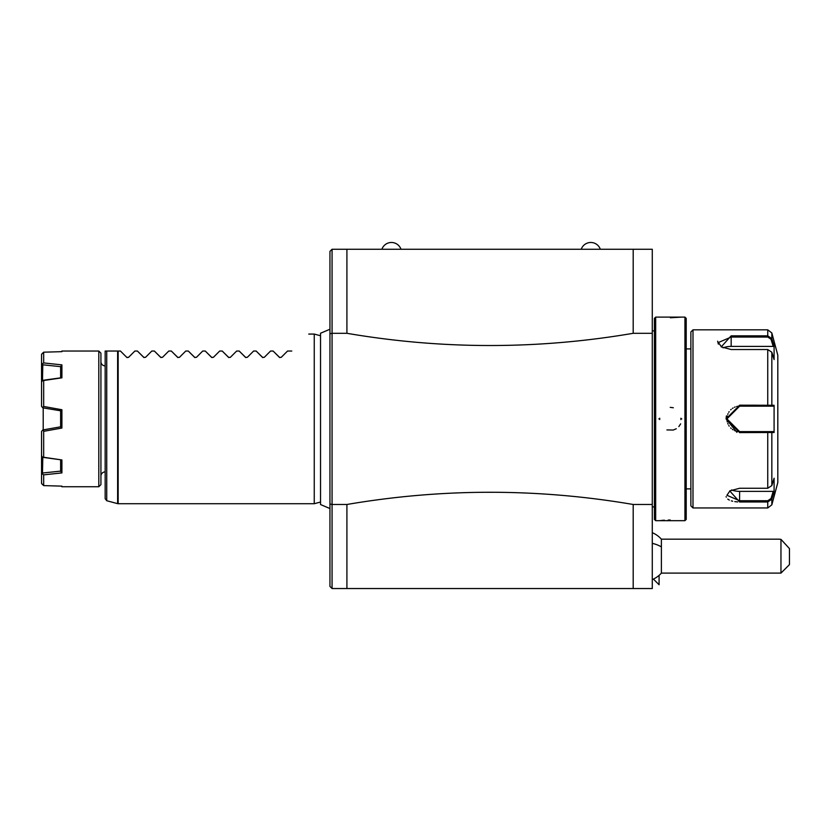 <?xml version="1.0" encoding="UTF-8"?>
<svg xmlns="http://www.w3.org/2000/svg" width="831" height="831" viewBox="0 0 831 831"><rect width="100%" height="100%" fill="white"/><g stroke="black" fill="none" stroke-linecap="round" stroke-linejoin="round"><path stroke-width="1.25" d="M652.283 504.479L633.191 504.479C537.771 488.202 442.341 488.202 346.911 504.479L332.068 504.479L332.068 333.304L346.911 333.304L346.911 249.248L652.283 249.248L652.283 588.535L332.068 588.535L329.949 586.416L329.949 251.367L332.068 249.248L332.068 333.304L329.949 333.782M633.191 504.479L633.191 588.535M346.911 333.304C442.341 349.591 537.771 349.591 633.191 333.304L652.283 333.304M633.191 249.248L633.191 333.304M346.911 249.248L332.068 249.248M600.325 249.248L581.243 249.248A10.107 10.107 0 0 1 600.325 249.248M400.989 249.248L381.907 249.248A10.107 10.107 0 0 1 400.989 249.248M329.949 324.952L329.949 504.292M329.949 504.012L332.068 504.479L332.068 588.535M346.911 588.535L346.911 504.479M320.537 502.038L314.253 503.721L314.253 334.072L308.748 334.072M117.618 351.035L118.168 351.035L118.168 503.721L117.618 503.648L117.618 351.035L106.742 351.035L106.742 500.729L117.618 503.648M120.433 351.035L126.748 357.351L120.433 351.035L118.168 351.035M106.742 500.729L105.163 498.683L105.163 351.035L106.742 351.035M126.748 357.351L128.545 357.351L127.101 357.6M134.861 351.035L128.545 357.351L134.861 351.035L137.395 351.035L144.064 357.6M143.711 357.351L145.508 357.351L151.824 351.035L145.508 357.351L143.711 357.351L145.508 357.351L143.711 357.351L137.395 351.035M160.674 357.351L162.471 357.351L160.674 357.351L162.471 357.351L160.674 357.351L154.358 351.035L161.027 357.6M168.786 351.035L162.471 357.351L168.786 351.035L171.321 351.035L178 357.6M177.637 357.351L179.444 357.351L185.76 351.035L179.444 357.351L177.637 357.351L179.444 357.351L177.637 357.351L171.321 351.035M194.61 357.351L196.407 357.351L194.61 357.351L196.407 357.351L194.61 357.351L188.284 351.035L194.963 357.6M202.722 351.035L196.407 357.351L202.722 351.035L205.257 351.035L211.926 357.6M211.573 357.351L213.37 357.351L219.685 351.035L213.37 357.351L211.573 357.351L213.37 357.351L211.573 357.351L205.257 351.035M228.535 357.351L230.332 357.351L228.535 357.351L230.332 357.351L228.535 357.351L222.22 351.035L228.889 357.6M236.648 351.035L230.332 357.351L236.648 351.035L239.183 351.035L245.851 357.6M245.498 357.351L247.295 357.351L253.611 351.035L247.295 357.351L245.498 357.351L247.295 357.351L245.498 357.351L239.183 351.035M262.461 357.351L264.258 357.351L262.461 357.351L264.258 357.351L262.461 357.351L256.145 351.035L262.825 357.6M270.574 351.035L264.258 357.351L270.574 351.035L273.108 351.035L279.787 357.6M279.424 357.351L281.231 357.351L287.547 351.035L281.231 357.351L279.424 357.351L281.231 357.351L279.424 357.351L273.108 351.035M291.774 351.035C314.752 328.058 314.752 328.058 291.774 351.035C314.752 328.058 314.752 328.058 291.774 351.035L287.547 351.035M256.145 351.035L253.611 351.035M222.22 351.035L219.685 351.035M188.284 351.035L185.76 351.035M154.358 351.035L151.824 351.035M100.925 361.641A4.238 4.238 0 0 0 105.163 365.879M100.925 476.153A4.238 4.238 0 0 1 105.163 471.904M100.925 484.629L100.925 353.154L98.806 351.035L98.806 486.748L100.925 484.629M43.669 457.268L61.91 459.959L61.91 472.912L43.669 474.854L41.55 473.4L41.55 455.637L42.485 457.247L43.669 457.268L43.669 431.331L61.91 428.048L61.91 409.735L43.669 406.463L43.669 380.515L42.485 380.536L42.807 364.799L60.632 366.658L61.91 364.871L61.91 377.825L43.669 380.515M43.669 474.854L43.669 485.605L61.91 486.135L61.91 486.748L98.806 486.748M61.91 486.135L43.669 485.605L41.55 483.424L41.55 473.4M42.485 473.431L42.807 457.341L60.632 459.782M61.91 428.048L60.632 426.812L42.807 429.959L43.929 431.279M42.485 353.206L41.55 354.37L43.669 352.188L61.91 351.658L43.669 352.188L43.669 362.929L61.91 364.871M61.276 351.669L61.91 351.035L61.91 351.658M43.202 407.896L43.202 429.887M42.485 380.536L41.55 382.146L41.55 354.37M41.55 364.383L43.669 362.929M61.91 377.825L60.632 377.876L60.632 366.44M60.632 377.856L42.807 380.297M41.55 406.338L42.807 407.834L41.55 406.338L41.55 382.146M42.485 407.45L43.669 406.463M60.632 426.978L60.632 410.805L61.91 409.735M60.632 410.805L42.807 407.834M42.485 430.333L41.55 431.445L41.55 455.637M61.91 472.912L60.632 471.343L60.632 459.917L60.632 471.343M60.632 471.125L42.807 472.984M41.55 483.424L42.485 484.577M41.55 431.445L42.786 429.98M659.087 575.364L659.087 584.764L653.415 579.093M652.283 532.681A25.449 25.449 0 0 1 661.383 539.174L661.383 546.902A25.449 13.857 180 0 0 652.283 543.36M652.283 579.602A25.449 25.449 0 0 0 661.383 573.11L661.383 546.902M780.963 573.11L780.963 539.361L789.45 548.585L789.45 564.623L780.963 573.11L661.383 573.11M779.146 539.174L780.963 539.361M655.669 317.11L654.402 318.377L654.402 519.406L655.669 520.684L684.931 520.684L684.931 317.11L655.669 317.11L655.669 520.684M681.752 418.897L680.911 418.897A10.606 10.606 0 0 1 680.88 419.562M666.919 429.928L673.318 430.032L676.289 428.744M678.844 426.594L680.641 423.862M670.264 520.019L668.176 520.05M664.385 520.196L661.31 520.435M659.772 520.58L658.962 520.673M673.339 407.761L670.233 407.346M670.337 317.764L681.752 317.11M684.931 317.11L686.209 318.377L686.209 519.406L684.931 520.684M686.209 488.867L690.873 488.867M686.209 348.916L690.873 348.916M692.992 507.959L692.992 329.824L690.873 331.953L690.873 505.84L692.992 507.959L767.74 507.959L767.74 501.955L739.642 501.955L729.722 490.924L739.642 488.254L767.74 488.254L771.843 485.564L774.087 478.199L774.087 491.807L771.843 499.171L767.74 501.955L767.74 500.74L739.642 500.74L726.928 495.286L730.044 490.726M726.117 496.574L726.273 497.156M727.759 499.119L729.338 500.096M731.384 500.885L732.682 501.228M734.781 501.623L737.679 501.903M739.559 501.955L739.642 491.37A12.725 6.357 0 0 1 731.571 489.926M726.387 415.978L726.076 418.897L739.642 405.185L774.087 405.279L774.087 432.504L739.642 432.598L726.076 418.897L736.9 432.317M739.559 432.598L739.642 431.621L726.928 418.897L739.642 406.172L767.74 406.172L739.642 406.172A12.725 12.725 0 0 0 737.388 406.369M692.992 329.824L767.74 329.824L767.74 335.828L731.166 335.828L767.74 335.828L771.843 338.622L771.843 332.971L777.816 355.273L777.816 482.51L771.843 504.812L771.843 499.171L771.023 498.538L767.74 500.74M771.843 485.564L771.843 432.504L771.023 431.611L739.642 431.621A12.725 12.725 0 0 1 737.398 431.414M717.641 341.209L718.348 344.107M757.031 405.196L739.642 405.185L739.642 406.172M773.204 346.413L774.087 345.976L771.843 338.622L774.087 345.976L774.087 359.584L771.843 352.23L767.74 349.529L731.166 349.529L721.246 346.859L731.166 335.828L731.166 337.043L767.74 337.043L771.023 339.245L773.204 346.413L731.166 346.413A12.725 6.357 180 0 0 723.095 347.857M771.843 338.622L771.023 339.245M771.843 499.171L774.087 491.807L773.204 491.37L771.023 498.538M773.204 491.37L739.642 491.37M773.204 431.621L771.023 431.611L773.204 431.621L774.087 432.504M770.763 431.621L768.467 431.621M767.74 488.254L767.74 431.611L739.642 431.621M737.367 431.414A12.725 12.725 0 0 1 736.65 431.258M735.175 430.801A12.725 12.725 0 0 1 734.459 430.51M733.098 429.804A12.725 12.725 0 0 1 732.443 429.388M731.228 428.432A12.725 12.725 0 0 1 730.667 427.903M729.182 426.126A12.725 12.725 0 0 1 728.756 425.472M728.039 424.111A12.725 12.725 0 0 1 727.748 423.395M727.291 421.93A12.725 12.725 0 0 1 727.125 421.182M727.115 421.068A12.725 12.725 0 0 1 727.115 416.715M727.125 416.601A12.725 12.725 0 0 1 727.291 415.853M727.748 414.389A12.725 12.725 0 0 1 728.039 413.682M728.756 412.311A12.725 12.725 0 0 1 729.171 411.667M730.657 409.88A12.725 12.725 0 0 1 731.228 409.351M732.443 408.405A12.725 12.725 0 0 1 733.098 407.99M734.459 407.273A12.725 12.725 0 0 1 735.175 406.982M736.64 406.525A12.725 12.725 0 0 1 737.305 406.39M771.843 352.23L771.843 405.289L771.023 406.172L773.204 406.172L767.74 406.172L767.74 349.529M770.763 406.172L768.467 406.172M774.087 405.279L773.204 406.172M721.568 347.057L718.441 342.497L731.166 337.043L731.166 346.413M658.848 418.897L659.7 418.897A10.606 10.606 0 0 0 659.721 419.562M659.7 418.897A10.606 10.606 0 0 1 659.721 418.222M680.88 418.222A10.606 10.606 0 0 1 680.911 418.897M726.076 418.897L726.928 418.897M767.74 335.828L767.74 337.043M329.949 508.541L320.537 504.542L320.537 333.241L329.949 329.242M320.537 335.755L314.253 334.072M314.253 503.721L118.168 503.721M61.91 351.035L98.806 351.035M61.276 486.114L61.91 486.748M661.383 539.174L779.457 539.174M652.283 330.883L654.402 330.883M652.283 506.9L654.402 506.9M771.843 504.812L767.74 507.959M771.843 332.971L767.74 329.824"/></g></svg>
